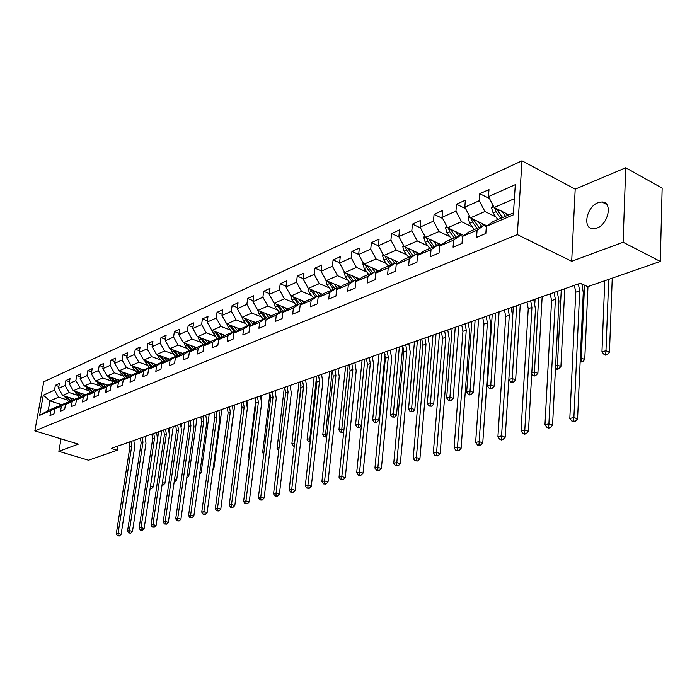 <?xml version="1.0" encoding="UTF-8"?>
<svg xmlns="http://www.w3.org/2000/svg" width="697" height="697" viewBox="0 0 697 697"><rect width="100%" height="100%" fill="white"/><g stroke="black" fill="none" stroke-linecap="round" stroke-linejoin="round"><path stroke-width="1.05" d="M596.911 228.058C608.586 224.19 612.881 201.781 601.964 201.973L597.982 202.722C586.404 206.8 582.23 228.834 593.103 228.738L596.911 228.058M521.992 160.841L43.754 381.79L34.85 430.851L517.322 234.619L521.992 160.841L575.191 189.14L571.688 261.288L623.101 242.242L625.723 167.768L575.191 189.14M625.723 167.768L662.15 188.146L660.294 261.436L623.101 242.242M61.85 404.722L49.966 400.923L48.25 410.498L56.884 406.83L50.846 410.62L49.966 415.569L53.991 413.879L54.871 408.912L61.406 406.151L60.526 411.152L64.655 409.427L65.535 404.399L72.235 401.568L71.355 406.63L75.598 404.852L76.478 399.773L83.352 396.863L82.481 401.977L86.829 400.165L87.7 395.016L94.757 392.036L93.886 397.212L98.364 395.347L99.227 390.137L106.475 387.07L105.613 392.315L110.204 390.398L111.067 385.127L118.507 381.982L117.645 387.288L122.367 385.319L123.23 379.987L130.879 376.746L130.017 382.122L134.87 380.092L135.723 374.69L143.591 371.362L142.737 376.807L147.72 374.725L148.574 369.253L156.659 365.829L155.814 371.344L160.946 369.201L161.791 363.66L170.112 360.14L169.275 365.725L174.546 363.52L175.383 357.909L183.947 354.276L183.119 359.94L188.556 357.666L189.384 351.985L198.201 348.247L197.382 353.98L202.975 351.645L203.794 345.878L212.881 342.035L212.071 347.847L217.839 345.433L218.649 339.596L228.006 335.632L227.205 341.521L233.155 339.038L233.948 333.114L243.602 329.028L242.817 334.996L248.951 332.434L249.735 326.44L259.693 322.223L258.918 328.27L265.243 325.63L266.019 319.54L276.291 315.192L275.533 321.334L282.067 318.599L282.825 312.43L293.437 307.935L292.688 314.164L299.44 311.341L300.18 305.086L311.141 300.442L310.418 306.758L317.388 303.848L318.111 297.488L329.446 292.696L328.731 299.1L335.945 296.094L336.651 289.647L348.378 284.681L347.681 291.189L355.148 288.07L355.827 281.527L367.964 276.395L367.293 282.999L375.021 279.767L375.683 273.128L388.246 267.805L387.593 274.513L395.6 271.168L396.236 264.424L409.252 258.909L408.634 265.723L416.928 262.264L417.538 255.407L431.034 249.692L430.441 256.618L439.049 253.02L439.624 246.058L453.634 240.134L453.067 247.165L461.998 243.436L462.547 236.353L477.088 230.202L476.556 237.346L485.835 233.478L486.349 226.281L513.349 214.85L515.301 184.653L488.475 196.615L488.98 189.567L479.789 193.714L489.512 198.601M50.846 410.62L39.633 415.368L43.292 395.164L54.488 390.172L55.359 385.284L58.862 386.434M479.789 193.714L479.266 200.727L464.821 207.166L465.352 200.231L456.5 204.221L455.951 211.121L442.029 217.333L442.595 210.503L434.065 214.354L433.482 221.141L420.056 227.126L420.657 220.4L412.432 224.12L411.822 230.803L398.867 236.579L399.494 229.958L391.548 233.539L390.912 240.125L378.41 245.701L379.063 239.176L371.396 242.643L370.734 249.125L358.659 254.518L359.33 248.088L351.915 251.434L351.236 257.82L339.57 263.03L340.258 256.696L333.096 259.929L332.391 266.228L321.108 271.264L321.814 265.017L314.887 268.145L314.164 274.357L303.239 279.227L303.97 273.076L297.262 276.099L296.521 282.224L285.953 286.937L286.694 280.874L280.194 283.801L279.445 289.839L269.208 294.413L269.966 288.419L263.666 291.268L262.9 297.218L252.976 301.644L253.752 295.737L247.644 298.499L246.869 304.371L237.241 308.666L238.025 302.838L232.11 305.513L231.317 311.306L221.986 315.471L222.779 309.721L217.037 312.317L216.236 318.032L207.175 322.075L207.985 316.403L202.409 318.912L201.599 324.558L192.799 328.487L193.618 322.885L188.199 325.325L187.38 330.901L178.841 334.708L179.66 329.184L174.398 331.554L173.57 337.06L165.267 340.763L166.104 335.301L160.99 337.609L160.153 343.046L152.085 346.644L152.922 341.251L147.947 343.499L147.111 348.866L139.261 352.36L140.106 347.036L135.262 349.223L134.416 354.52L126.784 357.927L127.629 352.665L122.925 354.79L122.071 360.027L114.639 363.337L115.493 358.145L110.91 360.21L110.056 365.385L102.825 368.617L103.679 363.477L99.218 365.489L98.364 370.604L91.316 373.749L92.17 368.669L87.831 370.63L86.968 375.683L80.103 378.75L80.965 373.731L76.731 375.648L75.86 380.64L69.169 383.62L70.04 378.663L65.91 380.527L65.039 385.467L58.522 388.368L59.384 383.472L55.359 385.284M660.294 261.436L587.684 286.676L580.453 283.2L111.215 448.406L117.201 450.253L117.871 446.063M54.871 408.912L60.927 405.114L67.478 402.335L68.376 402.622M74.64 399.294L62.634 395.399L69.186 392.55L77.628 395.304M67.478 402.335L61.406 406.151M58.522 388.368L62.634 395.399M65.039 385.467L69.186 392.55M65.535 404.399L71.625 400.566L78.352 397.717L79.266 398.013M85.426 394.711L73.333 390.747L80.05 387.82L88.571 390.625M78.352 397.717L72.235 401.568M69.169 383.62L73.333 390.747M75.86 380.64L80.05 387.82M76.478 399.773L82.603 395.905L89.504 392.977L90.444 393.291M96.5 390.006L84.302 385.964L91.202 382.967L99.802 385.833M89.504 392.977L83.352 396.863M80.103 378.75L84.302 385.964M86.968 375.683L91.202 382.967M87.7 395.016L93.868 391.122L100.952 388.116L101.919 388.438M107.852 385.18L95.567 381.067L102.642 377.983L111.32 380.91M100.952 388.116L94.757 392.036M91.316 373.749L95.567 381.067M98.364 370.604L102.642 377.983M99.227 390.137L105.439 386.208L112.705 383.123L113.698 383.455M119.509 380.231L107.12 376.031L114.386 372.869L123.151 375.866M112.705 383.123L106.475 387.07M102.825 368.617L107.12 376.031M110.056 365.385L114.386 372.869M111.067 385.127L117.314 381.163L124.78 377.992L125.8 378.34M131.472 375.152L118.987 370.865L126.453 367.615L135.305 370.673M124.78 377.992L118.507 381.982M114.639 363.337L118.987 370.865M122.071 360.027L126.453 367.615M123.23 379.987L129.511 375.988L137.178 372.729L138.241 373.087M143.765 369.933L131.175 365.559L138.842 362.222L147.781 365.35M137.178 372.729L130.879 376.746M126.784 357.927L131.175 365.559M134.416 354.52L138.842 362.222M135.723 374.69L142.049 370.665L149.933 367.31L151.022 367.694M156.389 364.566L143.704 360.105L151.58 356.672L160.606 359.87M149.933 367.31L143.591 371.362M139.261 352.36L143.704 360.105M147.111 348.866L151.58 356.672M148.574 369.253L154.934 365.184L163.046 361.743L164.161 362.135M169.362 359.06L156.572 354.494L164.675 350.966L173.797 354.242M163.046 361.743L156.659 365.829M152.085 346.644L156.572 354.494M160.153 343.046L164.675 350.966M161.791 363.66L168.186 359.556L176.524 356.01L177.683 356.428M182.71 353.388L169.815 348.735L178.144 345.102L187.362 348.456M176.524 356.01L170.112 360.14M165.267 340.763L169.815 348.735M173.57 337.06L178.144 345.102M175.383 357.909L181.821 353.771L190.403 350.121L191.597 350.556M196.432 347.559L183.433 342.802L192.006 339.064L201.311 342.506M190.403 350.121L183.947 354.276M178.841 334.708L183.433 342.802M187.38 330.901L192.006 339.064M189.384 351.985L195.848 347.803L204.691 344.048L205.92 344.501M210.546 341.565L197.451 336.703L206.277 332.852L215.678 336.372M204.691 344.048L198.201 348.247M192.799 328.487L197.451 336.703M201.599 324.558L206.277 332.852M203.794 345.878L210.302 341.669L219.407 337.801L220.67 338.28M225.105 335.396L211.879 330.413L220.975 326.457L230.472 330.064M219.407 337.801L212.881 342.035M207.175 322.075L211.879 330.413M216.236 318.032L220.975 326.457M218.649 339.596L225.183 335.344L234.567 331.363L235.882 331.859L230.881 325.525M240.151 329.071L226.743 323.939L236.117 319.862L245.71 323.565M234.567 331.363L228.006 335.632M221.986 315.471L226.743 323.939M231.317 311.306L236.117 319.862M233.948 333.114L240.526 328.836L250.197 324.724L251.547 325.246M255.668 322.554L242.059 317.274L251.722 313.066L261.419 316.865M250.197 324.724L243.602 329.028M237.241 308.666L242.059 317.274M246.869 304.371L251.722 313.066M249.735 326.44L256.339 322.119L266.315 317.876L267.718 318.424M271.656 315.837L257.855 310.4L259.118 313.964L263.248 319.182M277.606 309.965L267.814 306.061L257.855 310.4L252.976 301.644M266.315 317.876L259.693 322.223M262.9 297.218L267.814 306.061M266.019 319.54L272.649 315.183L282.947 310.81L284.402 311.393M288.149 308.919L274.139 303.308L284.42 298.83L294.317 302.838M282.947 310.81L276.291 315.192M269.208 294.413L274.139 303.308M279.445 289.839L284.42 298.83M282.825 312.43L289.49 308.03L300.119 303.517L301.618 304.127M305.164 301.784L290.945 295.99L301.557 291.363L311.568 295.484M300.119 303.517L293.437 307.935M285.953 286.937L290.945 295.99M296.521 282.224L301.557 291.363M300.18 305.086L306.872 300.651L317.858 295.981L319.409 296.626M322.737 294.413L308.301 288.427L319.261 283.653L329.376 287.896M317.858 295.981L311.141 300.442M303.239 279.227L308.301 288.427M314.164 274.357L319.261 283.653M318.111 297.488L324.837 293.019L336.181 288.201L337.801 288.88M340.885 286.815L326.222 280.621L337.557 275.69L347.777 280.055M336.181 288.201L329.446 292.696M321.108 271.264L326.222 280.621M332.391 266.228L337.557 275.69M336.651 289.647L343.394 285.134L355.139 280.15L356.812 280.865M359.652 278.966L344.754 272.553L356.463 267.456L366.796 271.952M355.139 280.15L348.378 284.681M339.57 263.03L344.754 272.553M351.236 257.82L356.463 267.456M355.827 281.527L362.597 276.979L374.742 271.821L376.485 272.579M379.046 270.845L363.912 264.215L376.031 258.935L386.478 263.571M374.742 271.821L367.964 276.395M358.659 254.518L363.912 264.215M370.734 249.125L376.031 258.935M375.683 273.128L382.47 268.537L395.042 263.196L396.854 264.006M399.128 262.464L383.733 255.581L396.279 250.118L406.839 254.902M395.042 263.196L388.246 267.805M378.41 245.701L383.733 255.581M390.912 240.125L396.279 250.118M396.236 264.424L403.04 259.798L416.065 254.266L417.947 255.128M419.916 253.786L404.26 246.642L417.259 240.988L427.932 245.919M416.065 254.266L409.252 258.909M398.867 236.579L404.26 246.642M411.822 230.803L417.259 240.988M417.538 255.407L424.36 250.746L437.864 245.013L439.824 245.928M441.445 244.804L425.527 237.381L438.997 231.517L449.792 236.623M437.864 245.013L431.034 249.692M420.056 227.126L425.527 237.381M433.482 221.141L438.997 231.517M439.624 246.058L446.455 241.362L460.464 235.412L462.547 236.396M463.775 235.508L447.57 227.788L461.536 221.707L472.453 226.978M460.464 235.412L453.634 240.134M442.029 217.333L447.57 227.788M455.951 211.121L461.536 221.707M462.547 236.353L469.386 231.622L483.918 225.445L486.323 226.612M486.933 225.872L470.431 217.83L484.929 211.522L495.968 216.976M483.918 225.445L477.088 230.202M464.821 207.166L470.431 217.83M479.266 200.727L484.929 211.522M486.349 226.281L493.18 221.515L513.471 212.899M508.88 214.842L494.164 207.497L514.395 198.689M488.475 196.615L494.164 207.497M61.04 438.84L58.862 451.342L88.519 460.22L117.201 450.253M58.862 451.342L78.343 444.12L34.85 430.851M571.688 261.288L517.322 234.619M56.884 406.83L57.746 407.109M66.956 399.86L58.592 397.159L49.966 400.923L43.292 395.164M48.25 410.498L39.633 415.368M54.488 390.172L58.592 397.159M456.5 204.221L465.622 208.699M434.065 214.354L442.621 218.457M412.432 224.12L420.465 227.893M391.548 233.539L399.102 237.015M371.396 242.643L378.488 245.832M351.915 251.434L358.667 254.414M333.096 259.929L339.596 262.752M314.887 268.145L321.151 270.819M297.262 276.099L303.308 278.634M280.194 283.801L286.04 286.206M263.666 291.268L269.312 293.55M247.644 298.499L253.107 300.668M232.11 305.513L237.389 307.577M217.037 312.317L222.151 314.286M202.409 318.912L207.357 320.803M188.199 325.325L192.999 327.128M174.398 331.554L179.051 333.279M160.99 337.609L165.503 339.256M147.947 343.499L152.329 345.076M135.262 349.223L139.513 350.73M122.925 354.79L127.054 356.245M110.91 360.21L114.927 361.604M99.218 365.489L103.121 366.831M87.831 370.63L91.621 371.919M76.731 375.648L80.425 376.877M65.91 380.527L69.508 381.721M578.327 283.949L579.712 290.849L573.884 417.459L577.569 418.949L583.267 292.54L581.873 283.879M574.38 285.334L575.757 292.217L569.815 418.496L573.884 417.459L573.64 420.857L572.01 421.267L573.492 421.859L575.121 421.45L573.64 420.857M575.121 421.45L577.569 418.949M569.815 418.496L572.01 421.267M492.788 204.866L491.568 207.924L493.119 213.003L497.815 219.546M502.093 211.452L505.534 216.27M505.743 213.273L507.329 215.504M494.574 207.697L496.029 211.74L500.734 218.309M502.528 217.542L496.787 209.3L494.565 208.194M502.589 217.516L496.778 208.804M604.769 280.734L601.955 351.88L605.972 350.696L609.457 352.264L612.254 278.138M608.725 279.366L605.972 350.696L605.71 354.024L604.107 354.494L605.501 355.122L607.113 354.642L605.71 354.024M607.113 354.642L609.457 352.264M601.955 351.88L604.107 354.494M554.054 292.496L555.396 299.274L548.887 423.82L552.555 425.266L558.942 300.921L557.191 291.39M550.247 293.838L551.58 300.599L544.967 424.822L548.887 423.82L548.67 427.148L547.101 427.54L548.565 428.115L550.142 427.723L548.67 427.148M550.142 427.723L552.555 425.266M544.967 424.822L547.101 427.54M530.635 300.738L531.933 307.412L524.797 429.953L528.439 431.365L535.462 309.015L533.763 299.632M526.958 302.036L528.256 308.684L521.016 430.912L524.797 429.953L524.606 433.212L523.09 433.595L524.553 434.153L526.069 433.778L524.606 433.212M526.069 433.778L528.439 431.365M521.016 430.912L523.09 433.595M469.194 215.486L468.14 218.144L469.656 223.118L474.3 229.531M478.369 221.698L481.74 226.368M481.993 223.467L483.535 225.61M471.006 218.117L472.47 221.907L477.123 228.337M474.03 220.81L473.228 219.503L471.024 218.431M478.909 227.579L473.211 219.189M580.305 358.31L581.272 358.023L584.748 359.547L587.963 286.58M584.548 285.169L581.272 358.023L581.045 361.281L580.157 361.543M580.131 362.022L582.439 361.891L581.045 361.281M582.439 361.891L584.748 359.547M446.463 225.715L445.557 227.989L447.047 232.876L451.647 239.158M455.507 231.57L458.818 236.109M459.105 233.286L460.761 235.551M448.328 228.146L449.757 231.709L454.366 237.999M456.082 237.268L450.506 229.191M450.889 230.027L448.345 228.294M557.591 291.25L557.539 292.278M555.614 365.637L557.443 365.097L560.911 366.578L564.797 288.706M561.268 289.952L557.243 368.295L555.744 368.739L557.13 369.332L558.619 368.887L557.243 368.295M558.619 368.887L560.911 366.578M508.017 308.701L509.289 315.262L501.561 435.86L505.194 437.237L512.792 316.821L511.145 307.595M504.462 309.956L505.726 316.49L497.919 436.792L501.561 435.86L501.396 439.058L499.941 439.432L501.387 439.973L502.851 439.607L501.396 439.058M502.851 439.607L505.194 437.237M497.919 436.792L499.941 439.432M486.175 316.394L487.403 322.842L479.153 441.567L482.76 442.909L490.888 324.366L489.303 315.288M482.742 317.597L483.971 324.035L475.633 442.464L479.153 441.567L479.005 444.703L477.593 445.061L479.039 445.592L480.451 445.235L479.005 444.703M480.451 445.235L482.76 442.909M475.633 442.464L477.593 445.061M465.056 323.826L466.258 330.178L457.502 447.073L461.092 448.38L469.726 331.659L468.175 322.728M461.736 324.994L462.93 331.328L454.104 447.944L457.502 447.073L457.38 450.157L456.021 450.497L458.809 450.68L457.38 450.157M458.809 450.68L461.092 448.38M454.104 447.944L456.021 450.497M424.551 235.56L423.785 237.477L425.248 242.286L429.796 248.437M433.456 241.084L436.714 245.501M437.036 242.748L439.136 245.605M426.468 237.825L427.862 241.153L432.41 247.322M434.074 246.616L428.611 238.818M535.078 299.179L534.86 302.951M531.811 372.703L534.442 371.928L537.884 373.374L542.161 296.678M538.633 297.924L534.25 375.064L532.804 375.491L534.181 376.066L535.627 375.639L534.25 375.064M535.627 375.639L537.884 373.374M531.724 374.132L532.804 375.491M403.406 245.048L402.77 246.642L404.208 251.364L408.703 257.393M412.188 250.258L415.386 254.562M415.743 251.878L418.087 255.032M405.384 247.156L406.726 250.275L411.23 256.322M412.833 255.642L407.484 248.115M513.306 306.837L512.809 314.817M508.836 379.525L512.208 378.523L515.641 379.935L520.276 304.389M516.747 305.626L512.042 381.607L510.648 382.017L512.016 382.575L513.419 382.165L512.042 381.607M513.419 382.165L515.641 379.935M508.827 379.691L510.648 382.017M382.993 254.196L382.487 255.485L383.89 260.129L388.342 266.045M391.644 259.118L394.79 263.309M395.173 260.695L397.386 263.64M385.023 256.156L386.33 259.075L390.782 265.008M392.333 264.355L387.079 257.08M492.248 314.251L487.342 385.903L490.723 384.901L494.129 386.277L499.096 311.838M495.576 313.084L490.575 387.924L489.224 388.325L490.583 388.874L491.943 388.473L490.575 387.924M491.943 388.473L494.129 386.277M487.342 385.903L489.224 388.325M363.276 263.03L362.876 264.032L364.261 268.598L368.661 274.4M371.806 267.674L375.038 271.952M375.308 269.208L377.399 271.969M365.359 264.851L366.613 267.587L371.022 273.398M372.52 272.762L367.371 265.731M471.869 321.43L466.668 392.036L469.935 391.069L473.333 392.411L478.604 319.06M475.093 320.298L469.813 394.04L468.497 394.424L469.856 394.964L471.163 394.58L469.813 394.04M471.163 394.58L473.333 392.411M466.668 392.036L468.497 394.424M344.213 271.56L345.276 276.787L349.633 282.485M352.621 275.942L356.176 280.595M356.106 277.441L358.075 280.02M346.348 273.241L351.915 281.518M353.362 280.9L348.326 274.095M452.126 328.383L446.664 397.978L449.826 397.037L453.198 398.353L458.757 326.048M455.246 327.276L449.713 399.956L448.441 400.331L449.792 400.853L451.064 400.479L449.713 399.956M451.064 400.479L453.198 398.353M446.664 397.978L448.441 400.331M325.778 279.811L326.919 284.707L331.232 290.3M334.072 283.94L337.845 288.846M337.522 285.395L339.387 287.817M327.956 281.353L333.436 289.368M334.839 288.767L329.899 282.172M433.003 335.109L427.287 403.729L430.345 402.822L433.7 404.103L439.519 332.817M436.026 334.046L430.249 405.689L429.021 406.055L431.591 406.203L430.249 405.689M431.591 406.203L433.7 404.103M427.287 403.729L429.021 406.055M307.943 287.774L309.146 292.374L313.415 297.872M316.116 291.668L319.775 296.391M319.548 293.097L321.308 295.371M310.165 289.203L315.558 296.966M316.908 296.382L312.064 289.987M414.462 341.643L408.512 409.305L411.483 408.425L414.811 409.67L420.883 339.378M417.398 340.606L411.396 411.239L410.211 411.596L412.729 411.744L411.396 411.239M412.729 411.744L414.811 409.67M408.512 409.305L410.211 411.596M290.675 295.484L291.947 299.797L296.164 305.199M298.734 299.161L302.271 303.692M302.141 300.546L303.805 302.681M292.932 296.8L298.238 304.319M299.544 303.761L294.796 297.558M396.48 347.969L390.311 414.706L393.186 413.852L396.497 415.072L402.788 345.895M399.329 346.967L393.125 416.623L391.967 416.963L394.45 417.111L393.125 416.623M394.45 417.111L396.497 415.072M390.311 414.706L391.967 416.963M273.991 303.038L275.271 306.994L279.453 312.3M281.893 306.419L285.326 310.775M285.273 307.769L286.85 309.773M276.239 304.145L281.457 311.446M282.729 310.906L278.068 304.877M379.037 354.111L372.66 419.942L375.456 419.115L378.75 420.308L385.032 354.329M381.79 353.144L375.404 421.842L374.28 422.173L376.72 422.321L375.404 421.842M376.72 422.321L378.75 420.308M372.66 419.942L374.28 422.173M265.574 313.441L268.903 317.649M268.929 314.765L270.419 316.656M260.068 311.271L265.191 318.355M266.533 317.963L261.854 311.977M362.1 360.079L355.54 425.031L358.249 424.22L361.403 425.353M364.775 359.129L358.206 426.904L357.125 427.226L359.513 427.374L358.206 426.904M359.513 427.374L361.386 425.518M355.54 425.031L357.125 427.226M242.19 317.327L243.445 320.725L247.531 325.856M249.753 320.254L252.976 324.314M253.072 321.552L254.483 323.321M244.377 318.172L249.421 325.055M251.016 325.037L246.137 318.851M345.651 365.864L338.916 429.962L341.547 429.178L343.926 430.014M348.256 364.949L341.521 431.818L340.467 432.131L342.819 432.279L341.521 431.818M342.819 432.279L343.787 431.321M338.916 429.962L340.467 432.131M227.013 324.044L228.241 327.285L232.284 332.33M234.392 326.867L237.529 330.779M237.694 328.13L239.036 329.803M229.156 324.863L234.122 331.554M329.672 371.492L322.781 434.754L325.333 433.996L326.98 434.562M332.199 370.604L325.316 436.592L324.288 436.897L326.605 437.036L325.316 436.592M322.781 434.754L324.288 436.897M212.271 330.561L213.482 333.654L217.49 338.611M219.494 333.279L222.543 337.06M222.761 334.516L224.033 336.093M214.38 331.363L219.267 337.862M220.966 338.089L216.079 331.999M314.138 376.964L307.098 439.406L309.581 438.666L310.54 438.997M316.429 377.556L309.573 441.227L308.579 441.523L310.217 441.854M310.261 441.462L309.573 441.227M307.098 439.406L308.579 441.523M197.965 336.886L199.15 339.84L203.115 344.719M205.023 339.509L207.985 343.168M208.272 340.72L209.475 342.201M200.039 337.662L204.988 344.161M206.451 344.161L201.703 338.28M299.03 382.278L291.86 443.928L294.578 443.318M301.017 384.997L294.273 445.731L293.306 446.019L294.23 446.333M291.86 443.928L293.306 446.019M184.06 343.037L185.228 345.851L189.148 350.652M190.969 345.564L193.853 349.092M194.184 346.74L195.334 348.143M186.099 343.778L191.222 350.417M192.363 350.06L187.746 344.379M284.341 387.454L277.04 448.328L279.061 447.727M277.04 448.328L278.452 450.393M170.556 348.997L171.689 351.689L175.583 356.42M177.308 351.436L180.114 354.86M180.497 352.595L181.586 353.919M172.56 349.728L177.752 356.385M178.667 355.792L174.172 350.303M269.966 393.125L262.621 452.606L263.971 452.205M275.515 391.801L275.672 390.503M262.621 452.606L263.719 454.217M157.417 354.799L158.533 357.361L162.384 362.022M164.022 357.152L166.766 360.471M167.193 358.284L168.23 359.539M159.395 355.505L164.466 361.943M165.355 361.377L160.981 356.062M255.851 399.573L248.602 456.77L249.299 456.561M261.305 398.414L261.68 395.426M248.602 456.77L249.169 457.607M144.645 360.436L145.734 362.884L149.55 367.476M151.11 362.71L153.776 365.925M154.255 363.817L155.274 365.045M146.588 361.116L151.537 367.354M152.408 366.805L148.147 361.665M241.981 406.752L235.037 460.795M247.391 405.401L248.054 400.226M132.221 365.916L133.284 368.26L137.056 372.782M138.537 368.112L141.142 371.24M141.665 369.201L142.658 370.403M134.12 366.578L138.964 372.625M139.809 372.085L135.662 367.119M226.603 465.038L234.784 404.896M444.634 331.014L445.801 337.27L436.592 452.397L440.155 453.669L449.251 338.707L447.744 329.925M441.428 332.147L442.586 338.385L433.307 453.233L436.592 452.397L436.488 455.42L435.172 455.751L437.908 455.925L436.488 455.42M437.908 455.925L440.155 453.669M433.307 453.233L435.172 455.751M424.874 337.975L426.006 344.126L416.379 457.546L419.916 458.783L429.439 345.538L427.975 336.886M421.763 339.073L422.896 345.207L413.199 458.356L416.379 457.546L416.283 460.517L415.011 460.83L417.703 461.005L416.283 460.517M417.703 461.005L419.916 458.783M413.199 458.356L415.011 460.83M405.741 344.71L406.848 350.765L396.82 462.52L400.339 463.732L410.254 352.142L408.834 343.621M402.727 345.773L403.833 351.811L393.744 463.305L396.82 462.52L396.75 465.439L395.513 465.744L398.153 465.918L396.75 465.439M398.153 465.918L400.339 463.732M393.744 463.305L395.513 465.744M387.201 351.236L388.281 357.204L377.896 467.338L381.39 468.523L391.67 358.546L390.285 350.155M384.291 352.264L385.363 358.214L374.925 468.096L377.896 467.338L377.835 470.205L376.641 470.501L379.238 470.675L377.835 470.205M379.238 470.675L381.39 468.523M374.925 468.096L376.641 470.501M369.244 357.561L370.299 363.442L359.574 472L363.041 473.158L373.653 364.749L372.311 356.481M366.413 358.554L367.467 364.418L356.69 472.732L359.574 472L359.53 474.814L358.371 475.11L360.915 475.276L359.53 474.814M360.915 475.276L363.041 473.158M356.69 472.732L358.371 475.11M351.819 363.695L352.848 369.488L341.818 476.521L345.268 477.654L356.193 370.769L354.878 362.614M349.084 364.662L350.103 370.438L339.03 477.227L341.818 476.521L341.783 479.292L340.667 479.571L343.168 479.736L341.783 479.292M343.168 479.736L345.268 477.654M339.03 477.227L340.667 479.571M334.926 369.645L335.928 375.352L324.61 480.895L328.034 482.002L339.247 376.607L337.967 368.574M332.269 370.577L333.262 376.275L321.901 481.583L324.61 480.895L324.593 483.622L323.504 483.892L325.961 484.067L324.593 483.622M325.961 484.067L328.034 482.002M321.901 481.583L323.504 483.892M318.529 375.413L319.505 381.041L307.926 485.147L311.324 486.227L322.798 382.27L321.561 374.35M315.941 376.328L316.917 381.939L305.295 485.809L307.926 485.147L307.917 487.822L306.863 488.092L309.276 488.257L307.917 487.822M309.276 488.257L311.324 486.227M305.295 485.809L306.863 488.092M302.603 381.024L303.561 386.574L291.738 489.268L295.11 490.322L306.828 387.767L305.617 379.961M300.093 381.904L301.052 387.445L289.185 489.913L291.738 489.268L291.738 491.899L290.719 492.16L293.088 492.326L291.738 491.899M293.088 492.326L295.11 490.322M289.185 489.913L290.719 492.16M287.138 386.469L288.07 391.941L276.021 493.267L279.375 494.304L291.32 393.117L290.135 385.415M284.698 387.323L285.631 392.786L273.546 493.894L276.021 493.267L276.038 495.863L275.045 496.107L277.38 496.273L276.038 495.863M277.38 496.273L279.375 494.304M273.546 493.894L275.045 496.107M272.109 391.758L273.024 397.159L260.765 497.144L264.093 498.163L276.247 398.309L275.088 390.712M269.739 392.594L270.645 397.978L258.36 497.763L260.765 497.144L260.783 499.705L259.824 499.949L262.116 500.106L260.783 499.705M262.116 500.106L264.093 498.163M258.36 497.763L259.824 499.949M257.489 396.907L258.387 402.23L245.936 500.916L249.238 501.918L261.593 403.354L260.469 395.861M255.189 397.717L256.078 403.032L243.602 501.518L245.936 500.916L245.971 503.434L245.039 503.67L247.296 503.835L245.971 503.434M247.296 503.835L249.238 501.918M243.602 501.518L245.039 503.67M243.279 401.908L244.159 407.161L231.535 504.584L234.811 505.56L247.339 408.268L246.241 400.871M241.04 402.7L241.911 407.945L229.261 505.159L231.535 504.584L231.57 507.067L230.663 507.294L232.885 507.46L231.57 507.067M232.885 507.46L234.811 505.56M229.261 505.159L230.663 507.294M229.452 406.778L230.306 411.962L217.525 508.148L220.783 509.106L233.469 413.042L232.397 405.741M227.274 407.545L228.128 412.72L215.321 508.714L217.525 508.148L217.577 510.596L216.689 510.814L218.875 510.979L217.577 510.596M218.875 510.979L220.783 509.106M215.321 508.714L216.689 510.814M215.992 411.518L216.837 416.632L203.899 511.615L207.131 512.556L219.973 417.695L218.919 410.489M213.874 412.267L214.711 417.372L201.755 512.164L203.899 511.615L203.96 514.029L203.097 514.238L205.249 514.403L203.96 514.029M205.249 514.403L207.131 512.556M201.755 512.164L203.097 514.238M202.888 416.126L203.716 421.18L190.647 514.987L193.853 515.911L206.826 422.216L205.798 415.107M200.823 416.858L201.642 421.903L188.556 515.527L190.647 514.987L190.708 517.366L189.872 517.575L191.997 517.732L190.708 517.366M191.997 517.732L193.853 515.911M188.556 515.527L189.872 517.575M190.133 420.622L190.934 425.614L177.744 518.272L180.924 519.178L194.027 426.634L193.025 419.603M188.112 421.328L188.922 426.311L175.705 518.795L177.744 518.272L177.813 520.615L177.003 520.816L179.085 520.973L177.813 520.615M179.085 520.973L180.924 519.178M175.705 518.795L177.003 520.816M177.691 424.996L178.484 429.927L165.18 521.469L168.334 522.367L181.551 430.929L180.575 423.985M175.731 425.693L176.515 430.607L163.194 521.975L165.18 521.469L165.259 523.778L164.466 523.978L166.522 524.135L165.259 523.778M166.522 524.135L168.334 522.367M163.194 521.975L164.466 523.978M120.119 371.257L121.165 373.487L125.007 378.07M126.305 373.374L128.849 376.406M129.407 374.437L130.383 375.613M121.992 371.893L126.723 377.757M127.542 377.234L123.508 372.416M213.064 468.724L213.805 468.959L221.846 409.453M212.916 469.83L213.805 468.959M108.34 376.45L113.376 383.35M114.395 378.497L116.878 381.442M117.471 379.543L118.438 380.693M110.187 377.068L114.813 382.758M115.606 382.244L111.677 377.574M199.891 472.322L201.119 472.705L209.239 413.896M199.638 474.143L201.119 472.705M165.572 429.265L166.348 434.135L152.939 524.588L156.076 525.46L169.397 435.111L168.439 428.263M163.664 429.944L164.431 434.797L151.005 525.076L152.939 524.588L153.026 526.862L152.251 527.054L154.281 527.211L153.026 526.862M154.281 527.211L156.076 525.46M151.005 525.076L152.251 527.054M96.866 381.503L101.971 388.403M102.799 383.489L105.221 386.347M105.848 384.509L106.798 385.633M98.678 382.113L103.208 387.628M103.984 387.131L100.15 382.601M193.688 419.367L193.478 420.814M187.057 475.833L188.748 476.347L196.946 418.217M187.005 478.046L188.748 476.347M153.758 433.429L154.516 438.239L141.021 527.62L144.131 528.483L157.539 439.197L156.607 432.428M151.894 434.083L152.652 438.883L139.13 528.099L141.021 527.62L141.108 529.868L140.35 530.06L142.354 530.208L141.108 529.868M142.354 530.208L144.131 528.483M139.13 528.099L140.35 530.06M85.687 386.426L90.697 393.125M91.499 388.351L93.86 391.13M94.513 389.353L95.454 390.451M87.474 387.018L91.899 392.367M92.657 391.888L88.911 387.497M181.717 423.584L181.325 426.25M174.198 481.801L174.956 481.583L174.259 481.374M174.564 479.266L176.681 479.911L184.958 422.443M174.956 481.583L176.681 479.911M142.24 437.481L142.981 442.238L129.389 530.583L132.482 531.428L145.987 443.179L145.063 436.488M140.419 438.125L141.16 442.865L127.56 531.044L129.389 530.583L129.485 532.796L128.753 532.978L130.722 533.127L129.485 532.796M130.722 533.127L132.482 531.428M127.56 531.044L128.753 532.978M74.788 391.226L79.702 397.734M80.477 393.082L82.812 395.818M83.474 394.066L84.398 395.147M76.548 391.801L80.878 397.002M81.61 396.532L77.968 392.263M170.033 427.697L169.423 431.826M162.026 485.121L163.211 485.034L162.087 484.694M162.392 482.62L164.919 483.378L173.257 426.564M163.211 485.034L164.919 483.378M130.992 441.445L131.724 446.132L118.063 533.466L121.13 534.294L134.704 447.065L133.807 440.452M129.215 442.064L129.947 446.751L116.268 533.919L118.063 533.466L118.159 535.644L117.445 535.827L119.387 535.976L118.159 535.644M119.387 535.976L121.13 534.294M116.268 533.919L117.445 535.827M64.168 395.896L68.986 402.23M69.735 397.699L72.044 400.392M72.715 398.667L73.621 399.721M65.893 396.462L70.127 401.516M70.85 401.063L67.295 396.915M156.825 432.349L156.755 432.793M158.628 431.713L157.644 438.256M150.16 488.353L151.746 488.397L150.186 488.161M150.526 485.905L153.436 486.767L161.835 430.58M151.746 488.397L153.436 486.767M150.569 488.048L150.491 486.105M579.712 290.849L575.757 292.217M493.824 206.852L491.612 207.811M496.029 211.74L493.119 213.003M499.592 210.206L497.885 210.947M555.396 299.274L551.58 300.599M531.933 307.412L528.256 308.684M470.092 217.194L468.184 218.03M472.47 221.907L469.656 223.118M475.824 220.461L474.248 221.141M447.239 227.161L445.601 227.875M449.757 231.709L447.047 232.876M452.928 230.341L451.473 230.968M509.289 315.262L505.726 316.49M487.403 322.842L483.971 324.035M466.258 330.178L462.93 331.328M425.196 236.771L423.828 237.372M427.862 241.153L425.248 242.286M430.851 239.864L429.518 240.439M403.938 246.041L402.814 246.538M406.726 250.275L404.208 251.364M409.548 249.056L408.329 249.587M383.42 254.989L382.522 255.381M386.33 259.075L383.89 260.129M388.987 257.925L387.872 258.413M363.599 263.632L362.919 263.936M366.613 267.587L364.261 268.598M369.122 266.498L368.103 266.942M344.449 271.987L343.961 272.196M347.559 275.803L345.276 276.787M349.929 274.784L348.997 275.184M329.123 283.757L326.919 284.707M331.363 282.79L330.517 283.156M311.28 291.459L309.146 292.374M313.397 290.544L312.639 290.876M294.012 298.908L291.947 299.797M296.007 298.046L295.319 298.342M277.275 306.131L275.271 306.994M279.157 305.321L278.547 305.582M261.053 313.127L259.118 313.964M262.83 312.361L262.29 312.596M245.327 319.914L243.445 320.725M246.999 319.191L246.52 319.4M230.062 326.501L228.241 327.285M215.251 332.887L213.482 333.654M200.875 339.099L199.15 339.84M186.901 345.128L185.228 345.851M173.318 350.983L171.689 351.689M160.118 356.681L158.533 357.361M147.276 362.222L145.734 362.884M134.782 367.615L133.284 368.26M445.801 337.27L442.586 338.385M426.006 344.126L422.896 345.207M406.848 350.765L403.833 351.811M388.281 357.204L385.363 358.214M370.299 363.442L367.467 364.418M352.848 369.488L350.103 370.438M335.928 375.352L333.262 376.275M319.505 381.041L316.917 381.939M303.561 386.574L301.052 387.445M288.07 391.941L285.631 392.786M273.024 397.159L270.645 397.978M258.387 402.23L256.078 403.032M244.159 407.161L241.911 407.945M230.306 411.962L228.128 412.72M216.837 416.632L214.711 417.372M203.716 421.18L201.642 421.903M190.934 425.614L188.922 426.311M178.484 429.927L176.515 430.607M122.62 372.86L121.165 373.487M110.779 377.966L109.359 378.584M166.348 434.135L164.431 434.797M99.244 382.949L97.859 383.542M154.516 438.239L152.652 438.883M88.005 387.793L86.655 388.377M142.981 442.238L141.16 442.865M77.045 392.524L75.729 393.091M131.724 446.132L129.947 446.751M66.363 397.133L65.082 397.682M606.799 204.543L601.964 201.973"/></g></svg>
